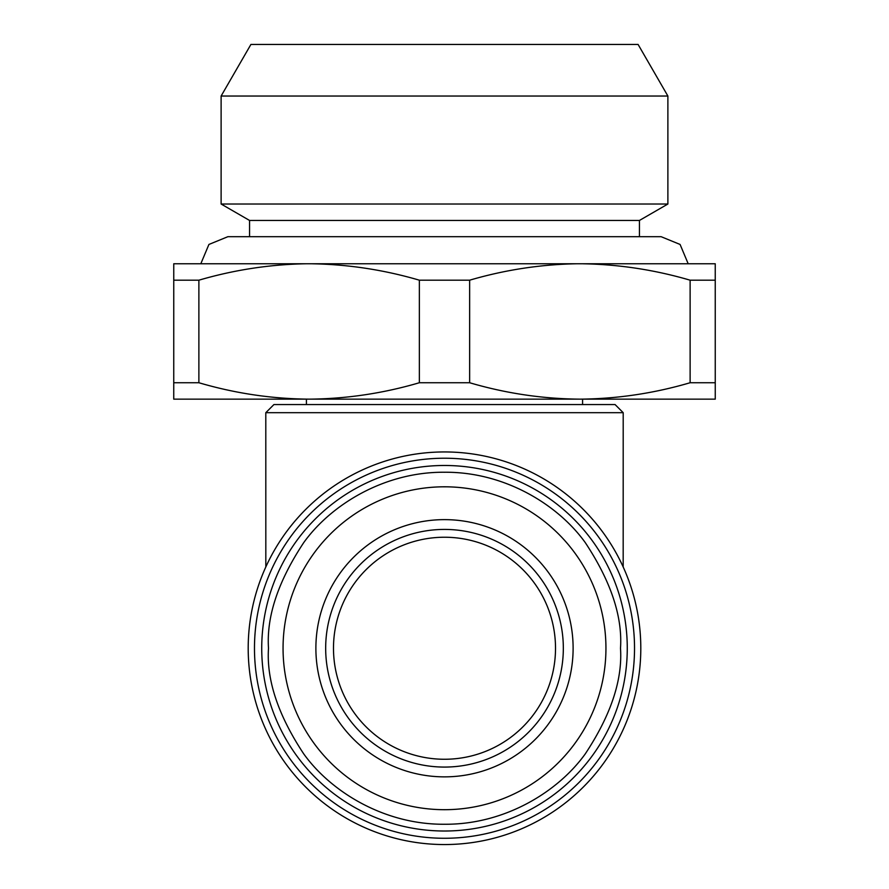 <?xml version="1.0" encoding="UTF-8"?>
<svg xmlns="http://www.w3.org/2000/svg" width="889" height="889" viewBox="0 0 889 889"><rect width="100%" height="100%" fill="white"/><g stroke="black" fill="none" stroke-linecap="round" stroke-linejoin="round"><path stroke-width="1.33" d="M227.895 236.685L208.915 244.453L200.814 263.766L187.279 263.766L701.721 263.766L688.186 263.766L680.085 244.453L661.105 236.685L227.895 236.685M582.584 404.562L582.584 399.15M306.416 404.562L306.416 399.15M623.2 412.685L615.077 404.562L273.923 404.562L265.8 412.685L623.2 412.685L623.178 566.96M265.8 412.685L265.822 566.96M640.802 648.248A196.302 196.302 0 0 1 444.5 844.55A196.302 196.302 0 0 1 248.198 648.248A196.302 196.302 0 0 1 444.5 451.945A196.302 196.302 0 0 1 640.802 648.248M634.524 648.248A190.024 190.024 0 0 1 444.5 838.271A190.024 190.024 0 0 1 254.476 648.248A190.024 190.024 0 0 1 444.5 458.224A190.024 190.024 0 0 1 634.524 648.248M444.5 759.262A111.014 111.014 0 0 1 333.486 648.248A111.014 111.014 0 0 1 444.5 537.234A111.014 111.014 0 0 1 555.514 648.248A111.014 111.014 0 0 1 444.5 759.262M444.5 767.074A118.826 118.826 0 0 1 325.674 648.248A118.826 118.826 0 0 1 444.5 529.422A118.826 118.826 0 0 1 563.326 648.248A118.826 118.826 0 0 1 444.5 767.074M315.884 648.248A128.616 128.616 0 0 0 444.5 776.864A128.616 128.616 0 0 0 573.116 648.248A128.616 128.616 0 0 0 444.5 519.632A128.616 128.616 0 0 0 315.884 648.248M283.058 648.248A161.442 161.442 0 0 0 444.5 809.69A161.442 161.442 0 0 0 605.942 648.248A161.442 161.442 0 0 0 444.5 486.805A161.442 161.442 0 0 0 283.058 648.248M221.117 204.025L667.883 204.025L667.883 96.034L221.117 96.034L221.117 204.025L249.553 220.45L639.447 220.45L667.883 204.025M667.883 96.034L638.091 44.45L250.909 44.45L221.117 96.034M639.447 236.685L639.447 220.45M249.553 236.685L249.553 220.45M715.245 263.777L715.256 399.15L173.744 399.15L173.755 263.789M715.212 263.766L576.561 263.766C540.368 264.444 504.73 269.923 469.636 280.191L469.636 382.737L419.364 382.737C383.192 393.371 346.443 398.839 309.116 399.15C271.801 398.839 235.052 393.371 198.88 382.737L173.744 382.737M620.5 648.248C622.611 616.544 610.876 581.35 585.295 542.646C557.814 504.352 504.207 471.726 444.5 472.248C384.815 471.726 331.219 504.319 303.705 542.646C278.135 581.328 266.4 616.521 268.5 648.248C266.389 679.952 278.124 715.145 303.705 753.85C331.186 792.143 384.793 824.77 444.5 824.247C504.185 824.77 557.781 792.177 585.295 753.85C610.865 715.167 622.6 679.974 620.5 648.248M261.733 648.248A182.767 182.767 0 0 1 444.5 465.48A182.767 182.767 0 0 1 627.267 648.248A182.767 182.767 0 0 1 444.5 831.015A182.767 182.767 0 0 1 261.733 648.248A182.767 182.767 0 0 1 444.5 465.48A182.767 182.767 0 0 1 627.267 648.248A182.767 182.767 0 0 1 444.5 831.015A182.767 182.767 0 0 1 261.733 648.248M469.636 280.191L419.364 280.191C384.27 269.912 348.632 264.444 312.439 263.789M419.364 382.737L419.364 280.191M715.256 382.737L690.12 382.737C653.948 393.371 617.199 398.839 579.884 399.15C542.557 398.839 505.808 393.371 469.636 382.737M715.256 280.191L690.12 280.191C655.037 269.912 619.389 264.444 583.195 263.789M690.12 382.737L690.12 280.191M173.755 263.766L305.827 263.766C269.611 264.444 233.963 269.923 198.88 280.191L198.88 382.737M198.88 280.191L173.744 280.191M312.461 263.766L576.539 263.766M305.805 263.766L312.439 263.766"/></g></svg>
